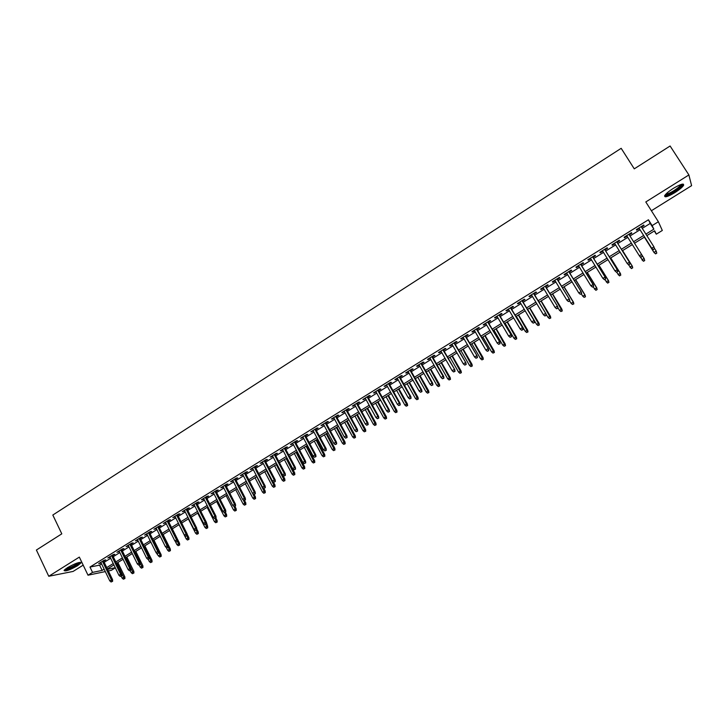 <?xml version="1.0" encoding="UTF-8"?>
<svg xmlns="http://www.w3.org/2000/svg" width="728" height="728" viewBox="0 0 728 728"><rect width="100%" height="100%" fill="white"/><g stroke="black" fill="none" stroke-linecap="round" stroke-linejoin="round"><path stroke-width="1.09" d="M77.541 565.729L80.926 562.971C79.971 561.652 75.466 563.217 67.422 567.676L64.064 570.415C65.074 571.717 69.56 570.16 77.541 565.729M674.847 192.638C679.379 189.735 682.291 187.305 683.583 185.34C684.12 183.056 680.735 184.048 673.427 188.325C668.886 191.237 665.993 193.657 664.737 195.595C664.227 197.861 667.594 196.879 674.847 192.638M115.324 567.849L111.284 570.342L108.363 570.952M651.387 210.738L691.6 185.658L688.888 174.948L670.106 146L634.27 168.841L621.175 148.321L52.816 515.033L61.798 533.842L36.4 550.031L48.758 576.276L73.091 571.435L83.183 565.137M642.26 228.374L650.231 223.432L648.43 219.783L652.124 225.616L658.376 221.74L662.316 230.467L656.31 234.17L654.654 230.785L646.837 235.617M654.308 231.004L656.31 234.17M103.658 561.215L105.751 559.914L104.168 560.223L98.726 563.599L101.074 562.826M112.74 555.573L114.833 554.272L113.277 554.563L107.808 557.957L110.156 557.184M121.867 549.904L123.969 548.603L122.431 548.876L116.926 552.288L119.292 551.505M131.049 544.207L133.16 542.888L131.641 543.152L126.108 546.591L128.474 545.8M140.286 538.465L142.406 537.155L140.895 537.4L135.335 540.859L137.71 540.067M149.568 532.705L151.697 531.385L150.205 531.622L144.617 535.089L147.001 534.297M158.904 526.908L161.043 525.58L159.569 525.798L153.945 529.292L156.347 528.492M168.295 521.075L170.443 519.737L168.987 519.947L163.336 523.468L165.738 522.659M177.741 515.206L179.889 513.868L178.46 514.068L172.773 517.599L175.193 516.789M187.233 509.309L189.398 507.971L187.988 508.153L182.264 511.702L184.694 510.892M196.787 503.376L198.953 502.029L197.561 502.202L191.81 505.769L194.249 504.959M206.388 497.415L208.572 496.059L207.198 496.214L201.41 499.808L203.858 498.989M216.052 491.418L218.236 490.053L216.889 490.19L211.065 493.812L213.532 492.983M225.771 485.385L227.964 484.02L226.636 484.138L220.775 487.778L223.25 486.95M235.544 479.315L237.747 477.941L236.436 478.05L230.548 481.709L233.033 480.871M245.372 473.209L247.584 471.835L246.291 471.926L240.376 475.602L242.861 474.765M255.255 467.067L257.475 465.692L256.211 465.765L250.25 469.469L252.752 468.623M265.201 460.897L267.431 459.514L266.184 459.568L260.196 463.29L262.708 462.444M275.202 454.681L277.441 453.289L276.221 453.335L270.188 457.084L272.718 456.229M285.258 448.439L287.505 447.038L286.304 447.065L280.244 450.832L282.783 449.977M295.377 442.151L297.634 440.749L296.46 440.759L290.363 444.553L292.911 443.689M305.56 435.826L307.826 434.425L306.67 434.416L300.537 438.229L303.094 437.364M315.797 429.474L318.072 428.055L316.944 428.037L310.774 431.868L313.34 431.003M326.099 423.077L328.383 421.658L327.272 421.621L321.066 425.48L323.642 424.597M336.454 416.644L338.757 415.215L337.665 415.16L331.422 419.046L334.016 418.163M346.883 410.164L349.185 408.736L348.121 408.663L341.841 412.567L344.444 411.684M357.366 403.658L359.678 402.22L358.64 402.129L352.325 406.06L354.936 405.168M367.913 397.106L370.234 395.668L369.223 395.559L362.863 399.508L365.492 398.607M378.524 390.517L380.853 389.071L379.87 388.943L373.473 392.92L376.112 392.019M389.198 383.893L391.537 382.437L390.581 382.291L384.147 386.286L386.796 385.385M399.936 377.222L402.293 375.757L401.356 375.603L394.876 379.616L395.832 379.77L397.543 378.706M410.747 370.507L413.104 369.041L412.194 368.869L405.678 372.909L406.606 373.073L408.353 371.99M421.612 363.754L423.987 362.289L423.095 362.089L416.543 366.157L417.444 366.348L419.237 365.238M432.55 356.966L434.935 355.491L434.07 355.273L427.482 359.368L428.355 359.568L430.175 358.44M443.552 350.132L445.946 348.648L445.117 348.412L438.484 352.534L439.33 352.752L441.186 351.597M454.627 343.261L457.029 341.769L456.219 341.514L449.549 345.654L450.368 345.9L452.27 344.717M465.765 336.336L468.177 334.844L467.403 334.571L460.688 338.738L461.479 339.002L463.418 337.792M476.976 329.375L479.397 327.873L478.642 327.582L471.89 331.777L472.654 332.059L474.638 330.831M488.251 322.377L490.681 320.866L489.962 320.548L483.165 324.779L483.902 325.079L485.922 323.824M499.599 315.324L502.038 313.814L501.346 313.477L494.512 317.726L495.213 318.045L497.279 316.771M511.02 308.235L513.467 306.716L512.812 306.361L505.924 310.638L506.606 310.974L508.708 309.673M522.504 301.101L524.97 299.572L524.342 299.199L517.408 303.503L518.063 303.858L520.211 302.529M534.07 293.921L536.545 292.383L535.945 291.992L528.974 296.323L529.593 296.706L531.786 295.341M545.7 286.696L548.193 285.149L547.62 284.739L540.604 289.089L541.195 289.498L543.425 288.106M557.411 279.425L559.905 277.878L559.368 277.432L552.306 281.818L552.87 282.246L555.145 280.835M569.196 272.108L571.698 270.552L571.189 270.088L564.091 274.501L564.619 274.947L566.939 273.51M581.053 264.746L583.574 263.181L583.092 262.699L575.939 267.14L576.44 267.604L578.805 266.139M592.983 257.33L595.513 255.765L595.067 255.255L587.869 259.723L588.342 260.214L590.754 258.722M604.995 249.877L607.534 248.294L607.125 247.766L599.881 252.27L600.318 252.78L602.775 251.251M617.08 242.369L619.637 240.786L619.255 240.231L611.966 244.763L612.366 245.3L614.869 243.744M629.247 234.816L631.813 233.224L631.458 232.651L624.124 237.21L624.497 237.765L627.045 236.181M648.43 219.783L89.981 567.048L99.59 565.155L101.592 563.909M104.186 562.298L110.683 558.267M113.268 556.665L119.82 552.597M122.404 550.996L129.011 546.892M131.586 545.299L138.256 541.159M140.822 539.566L147.547 535.389M150.114 533.797L156.893 529.593M159.45 528L166.293 523.76M168.851 522.176L175.739 517.89M178.296 516.316L185.249 511.993M187.797 510.419L194.813 506.06M197.352 504.486L204.422 500.09M206.961 498.525L214.096 494.094M216.626 492.528L223.824 488.06M226.344 486.495L233.606 481.981M236.118 480.425L243.443 475.875M245.955 474.319L253.335 469.742M255.837 468.186L263.29 463.563M265.793 462.016L273.309 457.348M275.794 455.801L283.374 451.096M285.858 449.558L293.502 444.808M295.978 443.279L303.694 438.484M306.16 436.955L313.95 432.123M316.407 430.603L324.26 425.725M326.708 424.206L334.625 419.292M337.073 417.772L345.063 412.812M347.502 411.302L355.564 406.297M357.994 404.795L366.12 399.745M368.541 398.243L376.74 393.156M379.161 391.655L387.433 386.523M389.835 385.03L398.18 379.852M400.582 378.36L409 373.136M411.393 371.653L419.883 366.384M422.267 364.901L430.83 359.587M433.206 358.112L441.851 352.752M444.216 351.287L452.934 345.873M455.291 344.408L464.091 338.948M466.439 337.492L475.311 331.986M477.65 330.539L486.604 324.979M488.934 323.532L497.961 317.927M500.282 316.489L509.4 310.829M511.702 309.4L520.902 303.694M523.205 302.266L532.477 296.505M534.771 295.086L544.135 289.28M546.41 287.86L555.855 282M558.121 280.589L567.658 274.674M569.906 273.282L579.524 267.312M581.772 265.92L591.473 259.896M593.711 258.504L603.503 252.434M605.723 251.051L615.606 244.917M617.817 243.543L627.791 237.364M629.984 235.99L640.021 229.766M641.514 227.191L644.062 225.607L643.752 225.016L636.363 229.602L636.7 230.184L639.275 228.583M105.305 571.589L88.006 575.202L79.334 557.102L48.758 576.276M88.006 575.202L92.547 572.39L102.129 570.415L104.131 569.178M89.981 567.048L92.547 572.39M688.888 174.948L645.8 201.956L658.376 221.74M107.562 569.296L115.261 567.713M644.589 237.01L634.525 243.225M632.323 244.59L622.322 250.769M620.11 252.134L610.201 258.258M607.971 259.641L598.152 265.702M595.913 267.085L586.186 273.1M583.929 274.492L574.292 280.453M572.026 281.845L562.471 287.751M560.196 289.162L550.723 295.013M548.439 296.423L539.057 302.22M536.764 303.64L527.454 309.391M525.152 310.811L515.934 316.516M513.613 317.945L504.477 323.587M502.156 325.025L493.093 330.621M490.763 332.068L481.781 337.619M479.443 339.066L470.543 344.562M468.186 346.018L459.368 351.469M457.002 352.925L448.266 358.331M445.891 359.796L437.228 365.147M434.844 366.621L426.253 371.926M423.869 373.4L415.351 378.66M412.958 380.143L404.513 385.358M402.111 386.85L393.748 392.019M391.336 393.511L383.037 398.635M380.617 400.127L372.399 405.205M369.97 406.706L361.816 411.748M359.386 413.249L351.305 418.245M348.858 419.756L340.85 424.706M338.402 426.217L330.457 431.122M328 432.641L320.129 437.51M317.663 439.029L309.864 443.853M307.389 445.381L299.654 450.159M297.179 451.688L289.507 456.429M287.023 457.967L279.416 462.662M276.922 464.209L269.387 468.859M266.885 470.406L259.414 475.02M256.911 476.576L249.504 481.153M246.992 482.7L239.649 487.241M237.128 488.797L229.848 493.293M227.318 494.858L220.102 499.317M217.572 500.882L210.419 505.305M207.88 506.87L200.782 511.256M198.244 512.831L191.209 517.171M188.652 518.745L181.681 523.059M179.124 524.633L172.218 528.91M169.651 530.494L162.799 534.725M160.233 536.318L153.435 540.513M150.86 542.105L144.126 546.264M141.551 547.856L134.871 551.988M132.287 553.58L125.662 557.675M123.078 559.277L116.507 563.336M113.914 564.937L107.407 568.959M645.882 234.107L653.862 229.174L652.124 225.616M106.734 567.567L113.24 563.545M115.834 561.943L122.395 557.885M124.979 556.283L131.604 552.188M134.179 550.586L140.859 546.464M143.434 544.863L150.168 540.704M152.744 539.111L159.532 534.907M162.098 533.324L168.951 529.083M171.508 527.5L178.424 523.232M180.972 521.648L187.942 517.335M190.49 515.761L197.525 511.411M200.064 509.846L207.152 505.46M209.691 503.885L216.844 499.463M219.374 497.897L226.59 493.438M229.111 491.873L236.391 487.378M238.911 485.813L246.246 481.281M248.758 479.725L256.165 475.147M258.668 473.591L266.139 468.978M268.641 467.431L276.167 462.771M278.66 461.234L286.259 456.529M288.743 454.991L296.405 450.25M298.889 448.721L306.615 443.944M309.091 442.415L316.889 437.592M319.355 436.063L327.218 431.194M329.675 429.675L337.61 424.77M340.067 423.25L348.066 418.3M350.514 416.789L358.586 411.802M361.015 410.292L369.169 405.259M371.589 403.758L379.807 398.671M382.227 397.179L390.517 392.046M392.929 390.554L401.292 385.385M403.694 383.902L412.13 378.678M414.523 377.195L423.041 371.935M425.425 370.461L434.006 365.147M436.391 363.681L445.045 358.322M447.42 356.856L456.156 351.451M458.513 349.995L467.33 344.535M469.678 343.088L478.578 337.583M480.917 336.136L489.889 330.585M492.228 329.147L501.283 323.541M503.603 322.104L512.74 316.462M515.051 315.024L524.26 309.327M526.572 307.899L535.863 302.147M538.156 300.737L547.538 294.931M549.822 293.521L559.286 287.66M561.561 286.259L571.116 280.353M573.373 278.951L583.01 272.991M585.266 271.599L594.985 265.584M597.224 264.2L607.034 258.131M609.263 256.756L619.164 250.632M621.384 249.258L631.376 243.079M633.578 241.714L643.643 235.49M650.231 223.432L653.862 229.174M99.59 565.155L102.129 570.415M643.707 225.043L644.062 225.607M631.449 232.651L631.813 233.224M624.142 237.201L624.497 237.765M612.011 244.726L612.366 245.3M599.963 252.216L600.318 252.78M587.987 259.65L588.342 260.214M576.094 267.039L576.44 267.604M564.273 274.383L564.619 274.947M552.525 281.681L552.87 282.246M540.859 288.934L541.195 289.498M529.256 296.141L529.593 296.706M517.726 303.303L518.063 303.858M506.269 310.419L506.606 310.974M494.885 317.49L495.213 318.045M483.574 324.524L483.902 325.079M472.335 331.504L472.654 332.059M461.161 338.447L461.479 339.002M450.05 345.345L450.368 345.9M439.011 352.206L439.33 352.752M428.037 359.022L428.355 359.568M417.135 365.793L417.444 366.348M406.297 372.527L406.606 373.073M395.522 379.224L395.832 379.77M384.812 385.876L385.121 386.422M374.174 392.483L374.474 393.029M363.591 399.053L363.891 399.599M353.071 405.587L353.371 406.133M342.624 412.084L342.915 412.63M332.232 418.545L332.523 419.082M321.894 424.961L322.186 425.498M311.63 431.34L311.921 431.886M301.419 437.683L301.701 438.22M291.264 443.989L291.555 444.526M281.172 450.259L281.463 450.796M271.144 456.492L271.426 457.029M261.17 462.68L261.452 463.217M251.251 468.841L251.533 469.378M241.396 474.965L241.678 475.502M231.595 481.062L231.868 481.59M221.849 487.114L222.122 487.642M212.157 493.129L212.43 493.666M202.521 499.117L202.793 499.645M192.947 505.068L193.211 505.596M183.42 510.983L183.684 511.511M173.947 516.871L174.21 517.399M164.528 522.722L164.792 523.25M155.164 528.537L155.428 529.065M145.855 534.325L146.119 534.852M136.591 540.076L136.855 540.604M127.391 545.791L127.646 546.319M118.227 551.487L118.482 552.006M109.127 557.138L109.373 557.666M100.064 562.762L100.318 563.29M638.92 228.019L651.924 248.621L638.947 228.001M653.207 249.531L654.445 248.767L653.207 249.531L651.715 248.239L653.944 246.865L641.159 226.626M654.445 248.767L653.944 246.865L654.563 248.985M651.924 248.621L653.325 249.74M655.582 253.881L656.793 253.135L655.582 253.881L654.008 252.407L656.192 251.069L654.372 248.193M656.683 252.934L656.192 251.069L656.793 253.135M655.473 253.672L654.008 252.407L644.38 237.137L654.208 252.78M681.845 184.239L681.927 184.475C681.526 186.031 678.942 188.352 674.173 191.446C669.241 194.403 666.266 195.541 665.255 194.84M665.902 194.112C667.385 194.158 669.997 193.029 673.764 190.745C677.386 188.416 679.715 186.468 680.744 184.894L680.908 184.521M664.582 195.905C666.457 195.905 669.678 194.513 674.265 191.719C678.76 188.843 681.654 186.423 682.928 184.457L683.11 184.066M79.479 562.389C78.442 564.1 75.011 566.193 69.196 568.65L64.828 569.542M65.666 568.868L69.169 567.922C73.583 566.111 76.677 564.346 78.442 562.626M64.191 570.224L68.76 569.059C74.538 566.666 78.415 564.418 80.389 562.307M640.986 257.312L642.087 256.347L640.986 257.312L639.603 256.183L626.69 235.608M640.858 257.102L639.366 255.819L641.577 254.454L628.892 234.243M642.087 256.347L641.814 254.827L642.214 256.556M628.728 264.828L629.947 264.073L628.728 264.828L627.354 263.7L614.514 243.179M628.582 264.628L627.099 263.345L629.556 262.344L616.725 241.805M629.811 263.882L629.301 261.998L616.707 241.814M629.947 264.073L629.556 262.344M616.552 272.29L617.763 271.544L616.552 272.29L614.914 270.825L602.42 250.687M616.398 272.108L614.914 270.825L617.38 269.824L604.64 249.313M617.608 271.362L617.098 269.487L604.595 249.34M617.763 271.544L617.38 269.824M604.449 279.716L605.66 278.97L604.449 279.716L602.802 278.26L590.408 258.158M604.276 279.534L602.802 278.26L605.277 277.25L592.638 256.766M605.487 278.797L604.977 276.922L592.565 256.811M605.66 278.97L605.277 277.25M643.516 261.261L644.717 260.524L643.516 261.261L641.932 259.805L644.098 258.476L641.814 254.846M644.589 260.333L644.098 258.476L644.717 260.524M643.388 261.07L639.712 256.274M632.323 266.175L622.595 250.596L632.323 266.175L632.714 267.868L631.376 268.414L632.714 267.868M631.513 268.596L628.2 264.382M631.376 268.414L629.929 267.158L632.077 265.838L632.577 267.686M619.601 275.894L620.638 274.984L619.601 275.894L617.999 274.465L620.411 273.473L610.746 257.921M620.638 274.984L620.138 273.155L610.701 257.949M619.446 275.712L616.625 272.245M620.411 273.473L620.784 275.166M607.753 283.137L608.772 282.246L607.753 283.137L606.142 281.718L608.562 280.726L598.971 265.201M608.772 282.246L608.271 280.416L598.898 265.238M607.589 282.964L604.777 279.507M608.562 280.726L608.936 282.419M592.428 287.087L593.62 286.35L592.428 287.087L590.772 285.649L578.46 265.574M592.246 286.914L590.772 285.649L593.256 284.621L580.707 264.182M593.447 286.186L592.929 284.32L580.607 264.246M593.62 286.35L593.256 284.621M595.977 290.336L596.978 289.462L595.977 290.336L594.366 288.934L596.796 287.933L587.269 272.427M596.978 289.462L596.478 287.642L587.178 272.49M595.804 290.181L593.011 286.723M596.796 287.933L597.151 289.617M581.481 293.521L580.28 294.249L581.672 293.675L580.962 291.664L578.815 292.984L566.593 272.945M568.723 271.626L581.308 291.955L568.85 271.544M581.672 293.675L581.308 291.955M578.815 292.984L580.28 294.249M584.102 297.343L585.449 296.778L584.102 297.343L582.664 296.105L585.094 295.095L575.648 279.616M585.266 296.624L584.766 294.813L575.52 279.689M582.664 296.105L581.317 293.894M585.094 295.095L585.449 296.778M569.587 300.81L568.404 301.538L569.787 300.964L569.069 298.962L566.939 300.273L554.809 280.271M556.92 278.951L569.442 299.244L557.075 278.86M569.787 300.964L569.442 299.244M566.939 300.273L568.404 301.538M572.463 304.459L573.819 303.894L572.463 304.459L571.025 303.221L573.473 302.211L564.082 286.759M573.619 303.749L573.118 301.947L563.945 286.841M571.025 303.221L569.696 301.028M573.473 302.211L573.819 303.894M557.766 308.062L556.592 308.781L557.985 308.199L557.248 306.224L555.136 307.525L543.088 287.551M545.19 286.24L557.648 306.479L545.363 286.131M557.985 308.199L557.648 306.479M555.136 307.525L556.592 308.781M560.897 311.539L562.262 310.965L560.897 311.539L559.468 310.301L561.925 309.282L552.597 293.857M562.052 310.829L552.434 293.957M559.468 310.301L557.885 307.68M561.925 309.282L562.262 310.965M546.027 315.26L544.863 315.979L546.255 315.397L545.509 313.431L543.407 314.724L531.449 294.785M533.533 293.484L545.927 313.668L533.733 293.357M546.255 315.397L545.927 313.668M543.407 314.724L544.863 315.979M549.403 318.573L550.768 318L549.403 318.573L547.975 317.344L550.441 316.307L541.186 300.91M550.55 317.872L540.995 301.019M547.975 317.344L546 314.032M550.441 316.307L550.768 318M534.361 322.413L533.196 323.132L534.607 322.54L533.842 320.593L531.749 321.876L519.874 301.965M521.958 300.682L534.279 320.821L522.176 300.546M534.607 322.54L534.279 320.821M531.749 321.876L533.196 323.132M537.983 325.562L539.348 324.979L537.983 325.562L536.563 324.333L539.029 323.296L529.838 307.917M539.12 324.861L529.629 308.044M536.563 324.333L527.591 309.309M539.029 323.296L539.348 324.979M522.768 329.529L521.612 330.23L523.023 329.638L522.249 327.709L520.165 328.983L508.381 309.109M510.446 307.826L522.704 327.919L510.683 307.68M523.023 329.638L522.704 327.919M520.165 328.983L521.612 330.23M526.626 332.505L528 331.923L526.626 332.505L525.216 331.286L527.691 330.239L518.564 314.887M527.764 331.813L518.327 315.033M525.216 331.286L516.307 316.28M527.691 330.239L528 331.923M511.247 336.591L510.1 337.291L511.511 336.7L510.719 334.78L508.654 336.054L496.951 316.207M499.008 314.933L511.202 334.98L499.272 314.769M511.511 336.7L511.202 334.98M508.654 336.054L510.1 337.291M515.342 339.403L516.725 338.82L515.342 339.403L513.932 338.192L516.416 337.137L507.352 321.812M516.471 338.72L507.107 321.967M513.932 338.192L505.086 323.214M516.416 337.137L516.725 338.82M499.79 343.616L498.653 344.317L500.072 343.716L499.272 341.814L497.215 343.07L485.594 323.259M487.633 321.994L499.772 341.996L487.924 321.822M500.072 343.716L499.772 341.996M497.215 343.07L498.653 344.317M504.131 346.264L505.514 345.682L504.131 346.264L502.72 345.054L505.214 343.998L496.214 328.692M505.25 345.582L495.941 328.865M502.72 345.054L493.939 330.103M505.214 343.998L505.514 345.682M488.415 350.596L487.278 351.287L488.706 350.687L487.887 348.794L485.849 350.05L474.31 330.275M476.34 329.02L488.415 348.967L476.649 328.819M488.706 350.687L488.415 348.967M485.849 350.05L487.278 351.287M492.983 353.089L494.376 352.498L492.983 353.089L491.582 351.879L494.085 350.814L485.148 335.535M494.094 352.407L484.848 335.717M491.582 351.879L482.855 336.946M494.085 350.814L494.376 352.498M477.104 357.53L475.985 358.221L477.413 357.612L476.585 355.737L474.556 356.984L463.099 337.237M465.11 335.99L477.122 355.892L465.438 335.781M477.413 357.612L477.122 355.892M474.556 356.984L475.985 358.221M481.909 359.869L483.301 359.268L481.909 359.869L480.507 358.658L483.019 357.594L474.137 342.333M483.01 359.186L473.819 342.533M480.507 358.658L471.844 343.752M483.019 357.594L483.301 359.268M465.865 364.419L464.746 365.101L466.184 364.491L465.338 362.635L463.327 363.873L451.952 344.162M453.954 342.924L465.902 362.781L454.308 342.706M466.184 364.491L465.902 362.781M463.327 363.873L464.746 365.101M470.889 366.603L472.29 366.002L470.889 366.603L469.496 365.401L472.017 364.328L463.199 349.094M471.99 365.929L462.862 349.304M469.496 365.401L460.897 350.523M472.017 364.328L472.29 366.002M454.7 371.271L453.589 371.953L455.027 371.335L454.172 369.496L452.17 370.725L440.877 351.051M442.861 349.813L454.754 369.624L443.234 349.577M455.027 371.335L454.754 369.624M452.17 370.725L453.589 371.953M459.95 373.3L461.352 372.7L459.95 373.3L458.558 372.099L461.079 371.016L452.325 355.819M461.042 372.627L451.97 356.038M458.558 372.099L450.013 357.248M461.079 371.016L461.352 372.7M443.598 378.078L442.497 378.751L443.934 378.141L443.07 376.312L441.077 377.532L429.866 357.885M431.841 356.656L443.07 376.312L443.671 376.421L432.232 356.411M443.934 378.141L443.671 376.421M441.077 377.532L442.497 378.751M449.067 379.952L450.477 379.352L449.067 379.952L447.684 378.76L450.213 377.677L441.523 362.499M450.15 379.288L441.141 362.726M447.684 378.76L439.202 363.927M450.213 377.677L450.477 379.352M432.569 384.839L431.467 385.512L432.914 384.894L432.032 383.083L430.057 384.302L418.919 364.683M420.884 363.463L432.032 383.083L432.659 383.183L421.303 363.208M432.914 384.894L432.659 383.183M430.057 384.302L431.467 385.512M438.256 386.568L439.666 385.967L438.256 386.568L436.873 385.376L439.412 384.284L430.776 369.132M439.33 385.913L430.375 369.378M436.873 385.376L428.446 370.57M439.412 384.284L439.666 385.967M421.603 391.564L420.511 392.237L421.958 391.609L421.066 389.817L419.101 391.027L408.044 371.444M410.001 370.234L421.066 389.817L421.712 389.908L410.428 369.961M421.958 391.609L421.712 389.908M419.101 391.027L420.511 392.237M427.5 393.147L428.919 392.538L427.5 393.147L426.126 391.964L428.674 390.863L420.092 375.73M428.574 392.492L419.674 375.994M426.126 391.964L417.754 377.177M428.674 390.863L428.919 392.538M410.701 398.252L409.618 398.917L411.065 398.289L410.164 396.505L408.217 397.706L397.233 378.16M399.171 376.949L410.164 396.505L410.829 396.578L399.627 376.667M411.065 398.289L410.829 396.578M408.217 397.706L409.618 398.917M416.816 399.69L418.236 399.071L416.816 399.69L415.442 398.498L417.999 397.397L409.482 382.291M417.881 399.035L409.045 382.564M415.442 398.498L407.134 383.747M417.999 397.397L418.236 399.071M399.872 404.895L398.789 405.56L400.245 404.923L399.335 403.157L397.388 404.349L386.486 384.83M388.415 383.638L399.335 403.157L400.018 403.221L388.889 383.338M400.245 404.923L400.018 403.221M397.388 404.349L398.789 405.56M406.197 406.188L407.616 405.569L406.197 406.188L404.823 405.005L407.38 403.894L398.926 388.816M407.252 405.541L398.471 389.098M404.823 405.005L396.569 390.272M407.38 403.894L407.616 405.569M389.107 411.493L388.033 412.157L389.489 411.52L388.57 409.764L386.632 410.956L375.803 391.473M377.723 390.281L388.57 409.764L389.262 409.819L378.223 389.971M389.489 411.52L389.262 409.819M386.632 410.956L388.033 412.157M395.632 412.649L397.06 412.03L395.632 412.649L394.267 411.466L396.833 410.355L388.434 395.295M396.687 412.002L387.96 395.595M394.267 411.466L386.077 396.76M396.833 410.355L397.06 412.03M378.396 418.063L377.332 418.718L378.797 418.081L377.859 416.334L375.948 417.517L365.192 398.061M367.094 396.878L377.859 416.334L378.578 416.371L367.613 396.56M378.797 418.081L378.578 416.371M375.948 417.517L377.332 418.718M385.139 419.064L386.568 418.445L385.139 419.064L383.774 417.89L386.35 416.78L378.005 401.747M386.186 418.427L377.504 402.047M383.774 417.89L375.639 403.212M386.35 416.78L386.568 418.445M367.758 424.588L366.703 425.234L368.168 424.597L367.221 422.868L365.32 424.042L354.636 404.622M356.529 403.439L367.221 422.868L367.959 422.895L357.066 403.112M368.168 424.597L367.959 422.895M365.32 424.042L366.703 425.234M357.184 431.067L356.138 431.713L357.603 431.076L356.647 429.356L354.754 430.521L344.144 411.138M346.028 409.964L356.647 429.356L357.403 429.374L346.583 409.627M357.603 431.076L357.403 429.374M354.754 430.521L356.138 431.713M346.674 437.519L345.627 438.156L347.101 437.51L346.137 435.808L344.253 436.973L333.715 417.617M335.59 416.452L346.137 435.808L346.91 435.808L336.163 416.098M347.101 437.51L346.91 435.808M344.253 436.973L345.627 438.156M374.702 425.452L376.13 424.824L374.702 425.452L373.346 424.278L375.921 423.159L367.631 408.153M375.748 424.815L367.121 408.472M373.346 424.278L365.256 409.618M375.921 423.159L376.13 424.824M364.328 431.804L365.765 431.176L364.328 431.804L362.972 430.63L365.556 429.502L357.33 414.523M365.365 431.167L356.793 414.851M362.972 430.63L354.946 415.997M365.556 429.502L365.765 431.176M354.017 438.11L355.455 437.483L354.017 438.11L352.671 436.946L355.255 435.808L347.074 420.857M355.046 437.483L346.528 421.194M352.671 436.946L344.69 422.331M355.255 435.808L355.455 437.483M336.227 443.925L335.189 444.562L336.664 443.916L335.69 442.224L333.815 443.379L323.35 424.06M325.216 422.895L335.69 442.224L336.473 442.214L325.807 422.531M336.664 443.916L336.473 442.214M333.815 443.379L335.189 444.562M343.762 444.38L345.199 443.752L343.762 444.38L342.415 443.225L345.008 442.087L336.891 427.154M344.781 443.762L336.318 427.5M342.415 443.225L334.489 428.628M345.008 442.087L345.199 443.752M325.844 450.295L324.806 450.923L326.29 450.277L325.298 448.603L323.441 449.749L313.049 430.457M314.896 429.311L325.298 448.603L326.108 448.575L315.506 428.929M326.29 450.277L326.108 448.575M323.441 449.749L324.806 450.923M333.57 450.623L335.017 449.986L333.57 450.623L332.223 449.458L334.825 448.321L326.763 433.406M334.589 449.995L326.171 433.77M332.223 449.458L324.351 434.898M334.825 448.321L335.017 449.986M315.515 456.62L314.487 457.257L315.97 456.602L314.978 454.936L313.122 456.074L302.803 436.818M304.641 435.681L314.978 454.936L315.797 454.909L305.269 435.289M315.97 456.602L315.797 454.909M313.122 456.074L314.487 457.257M323.432 456.82L324.879 456.183L323.432 456.82L322.094 455.664L324.706 454.518L316.689 439.63M324.442 456.201L316.089 440.003M322.094 455.664L314.278 441.123M324.706 454.518L324.879 456.183M305.25 462.917L304.231 463.545L305.714 462.89L304.714 461.243L302.866 462.371L292.62 443.152M294.449 442.014L304.714 461.243L305.551 461.197L295.095 441.614M305.714 462.89L305.551 461.197M302.866 462.371L304.231 463.545M313.359 462.981L314.805 462.344L313.359 462.981L312.021 461.834L314.632 460.678L306.67 445.818M314.36 462.371L306.051 446.2M312.021 461.834L304.259 447.32M314.632 460.678L314.805 462.344M295.049 469.178L294.03 469.797L295.523 469.141L294.503 467.503L292.674 468.632L282.491 449.44M284.311 448.311L294.503 467.503L295.359 467.449L284.976 447.893M295.523 469.141L295.359 467.449M292.674 468.632L294.03 469.797M303.339 469.114L304.795 468.468L303.339 469.114L302.011 467.968L304.623 466.812L296.715 451.97M304.34 468.504L296.078 452.37M302.011 467.968L294.294 453.471M304.623 466.812L304.795 468.468M284.903 475.393L283.893 476.021L285.385 475.357L284.366 473.728L282.546 474.847L272.427 455.692M274.238 454.563L284.366 473.728L285.23 473.664L274.92 454.145M285.385 475.357L285.23 473.664M282.546 474.847L283.893 476.021M293.375 475.211L294.84 474.565L293.375 475.211L292.055 474.065L294.676 472.9L286.823 458.094M294.376 474.601L286.168 458.494M292.055 474.065L284.384 459.596M294.676 472.9L294.84 474.565M274.82 481.581L273.819 482.2L275.311 481.536L274.274 479.925L272.463 481.035L262.426 461.907M264.219 460.788L274.274 479.925L275.166 479.843L264.919 460.36M275.311 481.536L275.166 479.843M272.463 481.035L273.819 482.2M283.474 481.263L284.939 480.616L283.474 481.263L282.155 480.125L284.784 478.96L282.673 474.956M284.466 480.662L276.303 464.582M282.155 480.125L274.538 465.683M284.784 478.96L284.939 480.616M264.801 487.733L263.8 488.342L265.301 487.678L264.246 486.077L262.453 487.178L252.48 468.086M254.263 466.976L264.246 486.077L265.147 485.986L254.973 466.53M265.301 487.678L265.147 485.986M262.453 487.178L263.8 488.342M273.628 487.287L275.093 486.641L273.628 487.287L272.308 486.158L274.947 484.985L273.2 481.663M274.611 486.686L266.503 470.643M272.308 486.158L264.746 471.735M274.947 484.985L275.093 486.641M254.827 493.839L253.835 494.449L255.337 493.784L254.281 492.201L252.498 493.293L242.588 474.228M244.362 473.127L254.281 492.201L255.2 492.092L245.09 472.672M255.337 493.784L255.2 492.092M252.498 493.293L253.835 494.449M263.836 493.284L265.301 492.629L263.836 493.284L262.526 492.146L265.165 490.972L263.782 488.324M264.819 492.683L256.756 476.667M262.526 492.146L255.009 477.75M265.165 490.972L265.301 492.629M244.917 499.918L243.935 500.527L245.436 499.854L244.917 499.918L244.371 498.28L242.597 499.372L232.751 480.334M234.516 479.242L244.371 498.28L245.3 498.161L235.262 478.778M245.436 499.854L245.3 498.161M242.597 499.372L243.935 500.527M254.108 499.235L255.574 498.58L254.108 499.235L252.789 498.107L255.437 496.924L254.127 494.412M255.073 498.644L252.68 493.447M252.789 498.107L245.327 483.729M255.437 496.924L255.574 498.58M235.071 505.96L234.088 506.561L235.59 505.887L235.071 505.96L234.516 504.331L232.751 505.414L222.977 486.413M224.734 485.321L234.516 504.331L235.463 504.204L225.498 484.848M235.59 505.887L235.463 504.204M232.751 505.414L234.088 506.561M244.426 505.159L245.891 504.504L244.426 505.159L243.116 504.031L245.764 502.848L244.508 500.427M245.391 504.568L243.316 499.99M243.116 504.031L235.699 489.68M245.764 502.848L245.891 504.504M225.271 511.966L224.297 512.567L225.807 511.893L225.271 511.966L224.725 510.337L222.968 511.42L213.258 492.447M214.997 491.364L224.725 510.337L225.689 510.21L215.779 490.881M225.807 511.893L225.689 510.21M222.968 511.42L224.297 512.567M234.798 511.047L236.272 510.383L234.798 511.047L233.497 509.928L236.145 508.736L234.898 506.315M235.763 510.465L233.997 506.488M233.497 509.928L226.126 495.595M236.145 508.736L236.272 510.383M215.534 517.936L214.56 518.536L216.079 517.854L215.534 517.936L214.988 516.316L213.24 517.39L203.594 498.453M205.323 497.379L214.988 516.316L215.961 516.17L206.124 496.887M216.079 517.854L215.961 516.17M213.24 517.39L214.56 518.536M225.225 516.907L226.708 516.243L225.225 516.907L223.924 515.779L226.581 514.587L225.343 512.175M226.181 516.316L224.524 512.53M223.924 515.779L216.607 501.474M226.581 514.587L226.708 516.243M205.851 523.878L204.887 524.469L206.406 523.787L205.851 523.878L205.296 522.267L203.567 523.332L193.985 504.422M195.705 503.357L205.296 522.267L206.288 522.103L196.514 502.848M206.252 528.519L207.726 527.846L206.252 528.519L204.95 527.4L207.617 526.198L206.288 522.103M203.567 523.332L204.887 524.469M215.716 522.722L217.19 522.058L215.716 522.722L214.414 521.612L217.081 520.411L215.843 517.999M216.662 522.149L215.051 518.463M214.414 521.612L207.143 507.325M217.081 520.411L217.19 522.058M196.223 529.784L195.268 530.375L196.778 529.693L196.223 529.784L195.668 528.173L193.948 529.238L184.43 510.364M186.141 509.291L195.668 528.173L196.678 528.009L186.969 508.781M196.778 529.693L196.678 528.009M193.948 529.238L195.268 530.375M207.189 527.937L205.596 524.278M204.95 527.4L197.725 513.14M207.617 526.198L207.726 527.846M186.65 535.653L185.695 536.236L187.214 535.553L186.65 535.653L186.095 534.052L184.384 535.107L174.92 516.261M176.631 515.206L186.095 534.052L187.123 533.879L177.477 514.678M187.214 535.553L187.123 533.879M184.384 535.107L185.695 536.236M196.833 534.27L198.316 533.606L196.833 534.27L195.55 533.16L198.216 531.959L196.742 529.038M197.779 533.697L196.187 530.057M195.55 533.16L188.37 518.928M198.216 531.959L198.316 533.606M177.132 541.486L176.185 542.069L177.705 541.386L177.132 541.486L176.576 539.894L174.875 540.94L165.474 522.131M167.176 521.075L176.576 539.894L177.614 539.712L168.032 520.547M177.705 541.386L177.614 539.712M174.875 540.94L176.185 542.069M187.478 540.003L188.962 539.33L187.478 540.003L186.195 538.893L188.871 537.683L187.142 534.252M188.416 539.43L186.832 535.79M186.195 538.893L179.061 524.679M188.871 537.683L188.962 539.33M167.668 547.292L166.721 547.875L168.25 547.183L167.668 547.292L167.112 545.7L165.42 546.746L156.083 527.964M157.767 526.917L167.112 545.7L168.159 545.509L158.64 526.38M168.25 547.183L168.159 545.509M165.42 546.746L166.721 547.875M178.169 545.691L179.661 545.017L178.169 545.691L176.886 544.59L179.57 543.379L172.309 528.856M179.097 545.126L177.523 541.495M176.886 544.59L175.221 541.241M179.57 543.379L179.661 545.017M158.258 553.062L157.321 553.644L158.85 552.952L158.258 553.062L157.703 551.478L156.01 552.516L146.747 533.77M148.421 532.732L157.703 551.478L158.768 551.278L149.304 532.177M158.85 552.952L158.768 551.278M156.01 552.516L158.44 555.892L160.087 554.873L158.813 552.297M168.914 551.36L170.407 550.677L168.914 551.36L167.64 550.25L170.325 549.039L163.108 534.543M169.842 550.787L168.25 547.119M167.64 550.25L166.257 547.465M170.325 549.039L170.407 550.677M148.903 558.804L147.966 559.377L149.495 558.685L148.903 558.804L148.348 557.229L146.665 558.258L137.456 539.539M139.121 538.502L148.348 557.229L149.422 557.011L140.022 537.947M149.495 558.685L149.422 557.011M146.665 558.258L147.966 559.377M160.633 556.429L159.714 556.984L161.207 556.31L160.633 556.429L160.087 554.873L161.125 554.672L153.954 540.194M159.714 556.984L158.44 555.892M161.125 554.672L161.207 556.31M139.594 564.509L138.666 565.083L140.195 564.382L139.594 564.509L139.039 562.935L137.364 563.963L128.219 545.281M129.875 544.244L139.039 562.935L140.131 562.717L130.794 543.68M140.195 564.382L140.131 562.717M137.364 563.963L138.666 565.083M150.559 562.589L152.052 561.907L150.559 562.589L149.286 561.488L151.979 560.269L144.854 545.818M151.469 562.025L149.44 557.457M149.286 561.488L148.221 559.322M151.979 560.269L152.052 561.907M130.339 570.188L129.42 570.752L130.949 570.051L130.339 570.188L129.784 568.623L128.128 569.642L119.037 550.987M120.684 549.959L129.784 568.623L130.885 568.386L121.612 549.385M130.949 570.051L130.885 568.386M128.128 569.642L129.42 570.752M141.459 568.159L142.952 567.476L141.459 568.159L140.186 567.067L142.888 565.838L135.808 551.405M142.369 567.603L134.907 551.961M140.186 567.067L139.166 564.974M142.888 565.838L142.952 567.476M121.139 575.83L120.22 576.394L121.758 575.693L121.139 575.83L120.584 574.265L118.928 575.284L109.901 556.656M111.539 555.637L120.584 574.265L121.694 574.028L112.485 555.055M121.758 575.693L121.694 574.028M118.928 575.284L120.22 576.394M132.405 573.691L133.907 573.009L132.405 573.691L131.14 572.608L133.843 571.371L126.808 556.966M133.306 573.145L125.898 557.53M131.14 572.608L130.139 570.552M133.843 571.371L133.907 573.009M111.985 581.445L111.075 582L112.612 581.299L111.985 581.445L111.43 579.888L109.792 580.889L100.819 562.298M102.448 561.288L111.43 579.888L112.558 579.634L103.403 560.687M112.612 581.299L112.558 579.634M109.792 580.889L111.075 582M123.405 579.206L124.907 578.514L123.405 579.206L122.14 578.114L124.843 576.885L117.854 562.498M124.297 578.651L116.926 563.072M122.14 578.114L121.148 576.066M124.843 576.885L124.907 578.514M681.372 184.366L681.927 184.475"/></g></svg>
